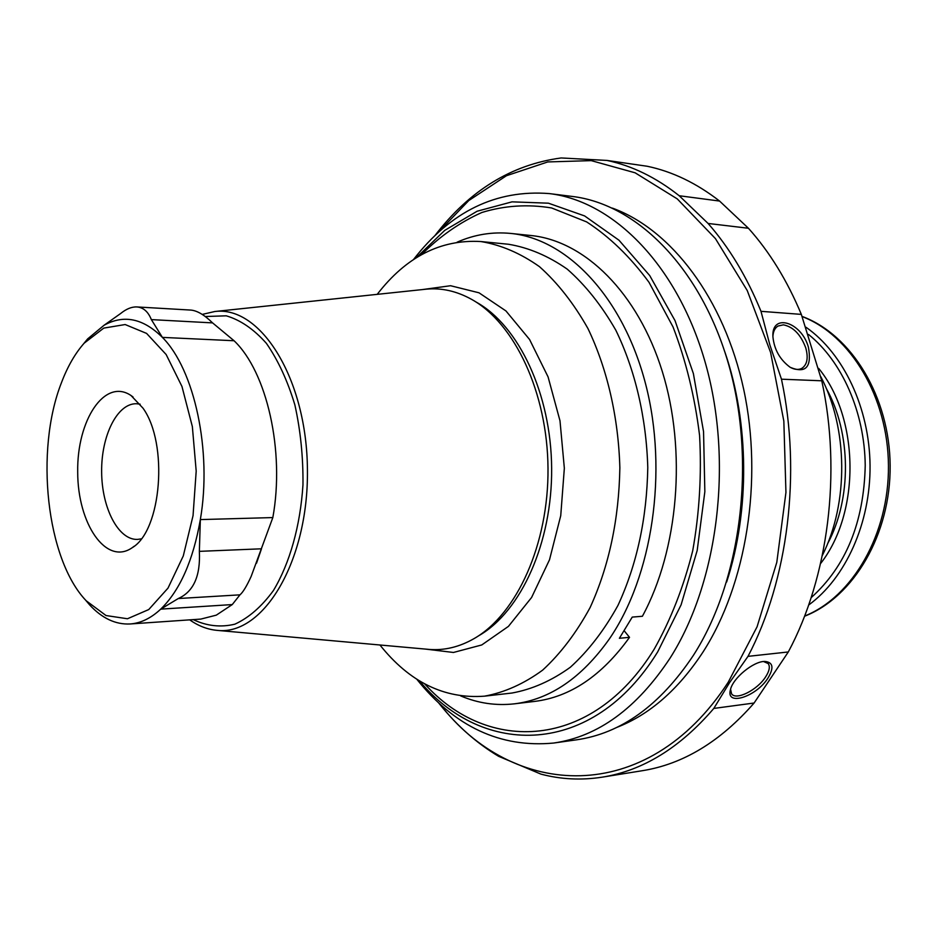 <?xml version="1.0" encoding="UTF-8"?>
<svg xmlns="http://www.w3.org/2000/svg" width="937" height="937" viewBox="0 0 937 937"><rect width="100%" height="100%" fill="white"/><g stroke="black" fill="none" stroke-linecap="round" stroke-linejoin="round"><path stroke-width="1.41" d="M790.032 367.222C794.646 369.728 798.617 370.08 801.955 368.276C807.202 364.622 808.467 357.84 805.773 347.943C800.76 334.521 793.299 326.826 783.391 324.834L777.956 326.053C774.876 327.997 773.201 331.475 772.908 336.477M808.42 347.24C811.934 367.105 805.867 373.804 790.207 367.327C780.017 359.796 774.255 349.665 772.931 336.922C771.186 312.525 801.533 321.824 808.42 347.24M822.335 555.465C848.758 503.064 848.114 428.525 820.777 376.639M808.537 334.462C842.07 361.377 864.652 412.151 865.226 465.42C863.949 522.296 845.924 566.37 811.149 597.665M806.066 327.294C843.476 353.401 869.477 407.853 870.051 465.502C870.567 523.139 845.584 578.141 808.654 605.033M377.201 294.359C406.143 256.808 440.718 239.204 480.915 241.547L508.475 244.252C528.655 247.602 548.239 255.895 567.225 269.13C585.473 285.153 601.671 305.521 615.82 330.211C635.11 369.846 646.343 417.644 647.783 467.563C646.846 518.512 636.914 564.461 617.975 605.396C604.213 630.308 588.342 650.922 570.352 667.238C551.565 680.766 532.111 689.374 511.989 693.029L484.476 696.168C444.325 699.143 409.481 682.077 379.942 644.996M480.915 241.547C501.014 244.897 520.539 253.271 539.466 266.658C557.667 282.88 573.819 303.494 587.944 328.524C607.199 368.686 618.42 417.164 619.861 467.786C618.935 519.449 609.027 566.042 590.123 607.527C576.396 632.768 560.572 653.639 542.628 670.142C523.912 683.823 504.528 692.502 484.476 696.168M422.458 289.568L450.58 285.726L479.006 292.801L505.957 310.943L529.569 339.487L548.075 376.897L559.998 420.818L564.343 468.219L560.736 515.678L549.504 559.787L531.595 597.478L508.428 626.384L481.77 644.949L453.449 652.468L425.269 649.06M424.953 289.31L426.265 289.17C441.585 287.694 456.706 291.102 471.627 299.383C514.624 323.206 547.477 392.638 548.004 468.348C548.66 544.057 516.896 613.993 474.286 638.484C459.493 646.998 444.419 650.641 429.087 649.411L427.776 649.294M202.216 314.41L214.854 311.506C260.744 305.485 307.031 379.075 307.43 470.233C308.46 561.392 263.332 635.696 217.361 630.39C207.745 629.57 198.527 626.057 189.707 619.861M136.837 306.938C131.672 306.727 126.249 308.941 120.568 313.567L104.066 325.256C123.766 314.317 143.209 318.357 162.394 337.39L151.361 319.611C148.163 311.646 143.314 307.418 136.837 306.938L190.972 310.088C197.25 310.686 204.442 314.937 212.535 322.855L234.063 340.74C266.893 371.848 284.977 451.013 272.831 517.575L251.151 576.431C246.677 586.211 242.952 592.336 239.977 594.819L232.259 604.576L216.295 615.152L200.823 619.088L130.091 623.972C115.579 624.674 102.11 618.35 89.694 604.962L84.951 599.387M234.063 340.74L162.394 337.39C194.463 369.342 212.195 450.99 200.342 519.59C193.139 560.56 179.939 590.404 160.742 609.132L178.288 598.532C193.549 591.68 200.577 575.962 199.358 551.354L200.342 519.59L272.831 517.575M232.259 604.576L160.742 609.132C150.939 618.268 140.726 623.222 130.091 623.972M82.948 344.582L87.609 338.925L104.066 325.256M61.467 382.647C67.581 366.531 75.147 353.378 84.166 343.188L103.773 328.102L125.16 324.542L146.594 333.408L166.154 354.537L181.965 386.489L192.354 426.593L196.196 471.1L193.045 515.666L183.289 555.922L167.992 588.131L148.749 609.554L127.467 618.76L106.022 615.539L86.181 600.758C46.335 559.213 34.716 450.51 61.467 382.647M142.998 408.169C168.566 443.564 161.574 530.576 132.246 547.677C106.244 565.983 77.63 523.912 77.701 472.037C76.811 420.163 104.768 377.646 131.051 395.531L142.998 408.169M434.721 235.878C469.261 190.621 511.403 164.654 561.158 157.955L606.93 160.426L647.162 166.247C672.251 171.483 696.39 183.09 719.569 201.057L748.44 228.265C769.605 251.889 787.232 280.596 801.334 314.387L821.772 380.797C841.789 472.553 828.261 577.473 788.298 651.965L754.098 703.019C720.307 741.671 683.026 764.229 642.255 770.718L602.14 777.171C581.303 780.404 560.912 779.397 540.965 774.126L498.648 756.323C476.828 743.299 457.244 726.011 439.898 704.46L438.469 702.645M606.93 160.426C631.96 165.685 656.052 177.456 679.208 195.739L708.079 223.451L748.44 228.265M679.208 195.739L719.569 201.057M708.079 223.451C729.232 247.52 746.871 276.825 760.996 311.33L801.334 314.387M760.996 311.33L769.898 345.015L781.47 379.192L821.772 380.797M781.47 379.192C801.533 472.998 787.994 580.331 748.007 656.357L788.298 651.965M767.953 678.095C756.229 696.847 725.449 706.639 730.45 689.714C732.757 678.294 753.442 661.217 764.733 661.44C773.095 662.154 774.173 667.706 767.953 678.095M754.098 703.019L713.807 708.431L729.466 682.792L748.007 656.357M713.807 708.431C680.028 747.796 642.805 770.718 602.14 777.171M435.916 234.754L468.805 200.53L506.472 175.711L547.77 161.937L591.247 160.625L635.122 172.806L677.287 198.913L715.435 238.607L747.257 290.564L770.612 352.476L783.836 421.076L785.944 492.44L776.796 562.364L757.084 626.783L728.248 682.195C646.483 807.987 512.152 798.675 439.582 703.675M457.127 242.179C474.345 234.566 492.218 231.65 510.747 233.43L530.974 235.515C584.407 240.786 637.757 292.285 662.342 371.638C686.891 450.908 678.458 549.785 642.395 616.265L632.241 617.096L619.38 638.284L629.523 637.336L624.265 630.847M510.747 233.43C567.096 238.83 623.222 297.076 645.71 384.404C668.245 471.616 652.445 576.548 609.144 639.233C581.608 677.908 550.042 699.435 514.436 703.828L534.617 701.415C570.317 697.023 601.941 675.659 629.523 637.336M514.436 703.828C495.942 705.889 478.022 703.254 460.676 695.91M413.416 259.666C450.72 211.457 496.013 189.426 549.281 193.584C613.84 201.174 678.423 266.108 705.842 364.622C733.284 462.983 717.894 582.919 670.142 658.008C636.914 708.337 598.064 736.681 553.591 743.053C500.393 748.054 454.761 726.737 416.696 679.102M549.281 193.584L572.249 196.442C636.949 204.067 701.59 268.357 728.998 365.676C756.428 462.866 741.038 581.303 693.251 655.572C659.999 705.362 621.079 733.437 576.501 739.832L553.591 743.053M730.579 689.234L731.574 693.825C735.955 700.771 757.248 690.124 765.588 676.936C769.394 671.044 770.273 666.605 768.223 663.595L763.55 661.522M140.14 404.187L136.427 403.73C117.242 403.25 101.208 435.717 101.641 471.85C101.77 507.971 118.32 540.192 137.481 539.407L141.194 538.88M826.247 388.34C851.37 432.999 851.885 498.941 827.465 543.987M818.692 368.417C859.627 418.253 860.553 512.832 820.566 563.57M802.177 316.589C850.327 334.778 887.995 397.03 888.452 465.619C889.108 534.207 852.459 597.08 804.602 616.066M475.246 301.527L476.418 302.229C518.793 325.725 551.132 393.962 551.647 468.313C552.291 542.675 521.042 611.404 479.03 635.567L477.87 636.282M205.238 316.519L226.274 315.816C240.469 320.021 253.845 329.203 266.401 343.352C278.066 360.183 287.554 380.668 294.85 404.831C300.543 430.47 303.248 457.139 302.967 484.827C300.32 525.985 289.744 563.371 273.393 590.579C261.646 606.637 248.785 617.846 234.824 624.194C220.652 627.579 206.796 626.045 193.233 619.615M261.458 548.871L256.515 563.219M212.582 322.89L151.361 319.611M261.482 548.801L199.358 551.354M239.966 594.843L178.288 598.532M612.411 208.119C671.044 229.413 724.02 298.282 743.697 389.37C763.28 480.412 746.402 584.594 702.996 652.058C678.306 689.655 649.47 714.814 616.487 727.534M724.84 351.89C749.272 422.692 749.963 510.841 726.643 582.018M421.322 254.794C439.781 236.335 459.985 222.221 481.934 212.465C504.598 205.531 527.824 204.032 551.612 207.967L586.632 221.905C609.343 236.592 630.144 256.726 649.013 282.306L673.024 326.931C685.978 360.651 694.832 396.82 699.576 435.436C701.731 474.602 699.435 513.054 692.701 550.815C683.506 587.218 670.669 620.013 654.19 649.189C591.95 750.584 487.638 754.109 424.684 683.858M416.098 257.921L444.77 230.35L477.109 211.235L512.07 201.842L548.414 203.188L584.618 215.932L618.982 240.223L649.704 275.548L675.038 320.653L693.38 373.57L703.546 431.617L704.847 491.691L697.187 550.487L681.105 604.81L657.68 651.894C592.465 757.787 482.813 757.576 419.413 680.812M802.107 316.425C851.85 334.79 889.67 397.229 890.15 465.619C890.771 533.996 853.97 597.056 804.532 616.241M217.361 630.39L429.087 649.411M214.854 311.506L426.265 289.17M86.181 600.758L89.694 604.962M84.166 343.188L87.609 338.925M133.031 396.972L131.051 395.531M134.202 546.212L132.246 547.677"/></g></svg>
